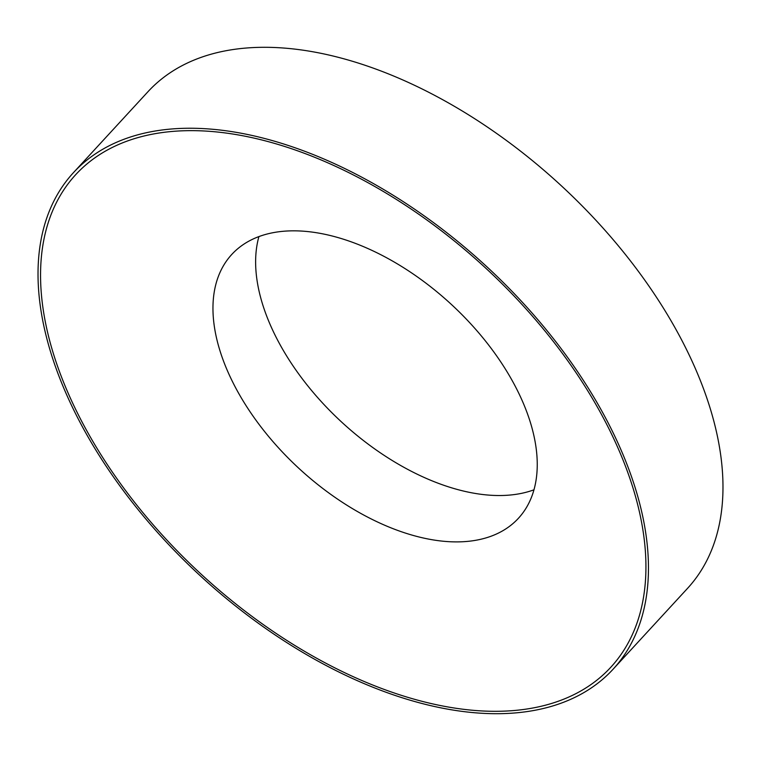 <?xml version="1.0" encoding="UTF-8"?>
<svg xmlns="http://www.w3.org/2000/svg" width="761" height="761" viewBox="0 0 761 761"><rect width="100%" height="100%" fill="white"/><g stroke="black" fill="none" stroke-linecap="round" stroke-linejoin="round"><path stroke-width="1.14" d="M518.783 393.266A194.797 111.953 42.6 0 1 518.403 518.308A194.797 111.953 42.6 0 1 450.217 541.746A194.797 111.953 42.6 0 1 231.42 379.463A194.797 111.953 42.6 0 1 231.791 254.431A194.797 111.953 42.6 0 1 299.986 230.983A194.797 111.953 42.6 0 1 518.783 393.266M203.025 130.93A363.615 208.971 42.6 0 1 611.444 433.856A363.615 208.971 42.6 0 1 483.454 711.021A363.615 208.971 42.6 0 1 75.035 408.086A363.615 208.971 42.6 0 1 203.025 130.93M613.699 433.97A366.678 210.73 42.6 0 1 612.995 669.328A366.678 210.73 42.6 0 1 342.479 673.789A366.678 210.73 42.6 0 1 72.78 407.982A366.678 210.73 42.6 0 1 73.484 172.614A366.678 210.73 42.6 0 1 343.991 168.152A366.678 210.73 42.6 0 1 613.699 433.97M73.484 172.614L148.005 91.672A366.678 210.73 42.6 0 1 418.521 87.211A366.678 210.73 42.6 0 1 688.22 353.018A366.678 210.73 42.6 0 1 687.516 588.386L612.995 669.328M533.956 489.808A194.797 111.953 42.6 0 1 274.084 333.128A194.797 111.953 42.6 0 1 258.911 236.585"/></g></svg>
